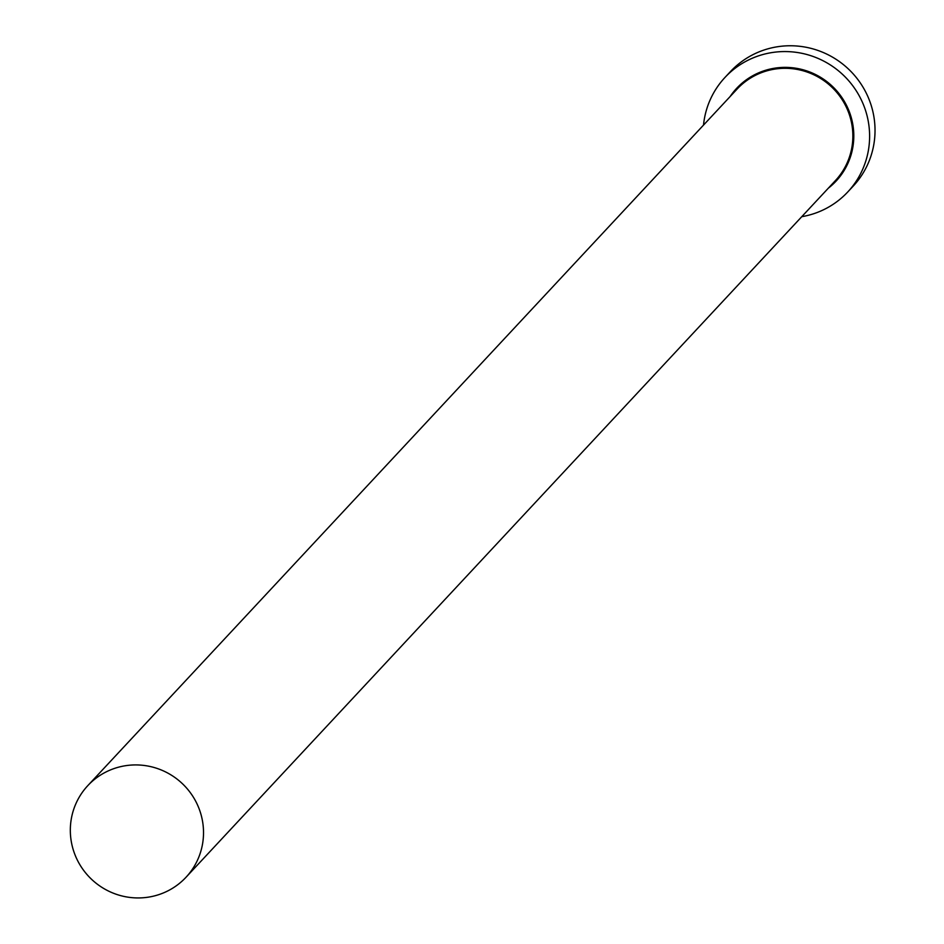 <?xml version="1.0" encoding="UTF-8"?>
<svg xmlns="http://www.w3.org/2000/svg" width="944" height="944" viewBox="0 0 944 944"><rect width="100%" height="100%" fill="white"/><g stroke="black" fill="none" stroke-linecap="round" stroke-linejoin="round"><path stroke-width="1.42" d="M198.122 806.318A67.166 65.95 -137 0 0 87.792 785.644A67.166 65.95 -137 0 0 75.721 856.55A67.166 65.95 -137 0 0 186.051 877.224A67.166 65.95 -137 0 0 198.122 806.318M801.775 216.683A83.945 82.435 -137 0 0 847.771 191.951A83.945 82.435 -137 0 0 862.863 103.309A83.945 82.435 -137 0 0 724.957 77.467A83.945 82.435 -137 0 0 703.516 125.104M847.771 191.951L853.187 186.145A83.945 82.435 -137 0 0 868.279 97.503A83.945 82.435 -137 0 0 730.373 71.661L724.957 77.467M730.113 96.571A68.003 66.776 43 0 1 792.382 67.756A68.003 66.776 43 0 1 848.337 109.28A68.003 66.776 43 0 1 828.36 188.163M186.051 877.224L835.381 180.623A67.166 65.95 -137 0 0 847.464 109.705A67.166 65.95 -137 0 0 737.134 89.031L87.792 785.644"/></g></svg>
